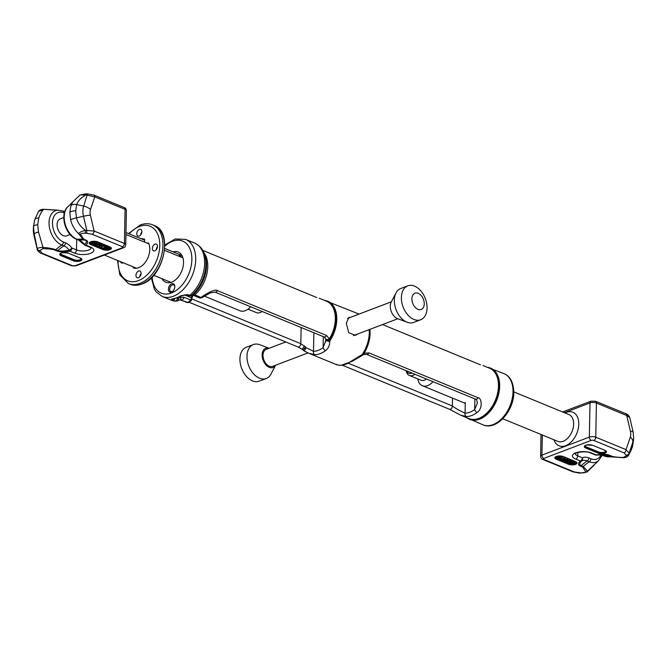 <?xml version="1.0" encoding="UTF-8"?>
<svg xmlns="http://www.w3.org/2000/svg" width="667" height="667" viewBox="0 0 667 667"><rect width="100%" height="100%" fill="white"/><g stroke="black" fill="none" stroke-linecap="round" stroke-linejoin="round"><path stroke-width="1" d="M324.579 300.408A27.614 17.776 -67.7 0 1 329.406 341.062L328.964 341.404L328.889 340.145L329.356 338.911L326.588 335.509L217.417 290.637C215.591 288.402 205.294 294.189 201.126 297.415L199.908 298.024L193.138 295.248A2.718 1.751 112.3 0 0 194.797 294.814L201.676 297.824L210.222 292.905L214.957 292.088A2.718 1.751 -67.7 0 0 217.417 290.637M191.737 298.866L300.817 343.697L305.503 346.973L303.101 349.958L303.894 350.767A27.614 17.776 -67.7 0 1 302.326 349.341M305.503 346.973L306.095 347.682L304.085 350.867A0.909 0.684 -52.7 0 1 303.894 350.767M304.444 345.931L302.226 349.233L303.101 349.958A27.272 17.559 112.3 0 1 302.66 349.591M302.226 349.233L303.101 349.958M304.085 350.867A0.909 0.892 168.8 0 0 304.26 350.984L306.095 347.682L313.498 351.301A2.718 2.009 89.3 0 0 314.857 354.694A27.672 17.817 -67.7 0 0 325.513 350.642C328.523 348.224 329.907 345.072 329.656 341.179A27.672 17.817 -67.7 0 0 336.785 319.385A27.672 17.817 -67.7 0 0 327.764 301.226A27.672 17.817 -67.7 0 0 325.079 300.483M191.396 300.517L190.87 300.083L187.735 302.51L180.015 299.85M316.725 297.524L204.686 251.134M325.704 339.295A2.718 1.084 -7.9 0 0 325.679 339.511L325.679 339.511A2.718 1.084 -7.9 0 0 328.889 340.145A27.272 17.559 112.3 0 0 325.671 300.859M325.779 340.195L328.964 341.404L325.779 340.437L325.488 338.603A2.718 1.709 -20.4 0 0 329.356 338.911A27.222 17.525 -67.7 0 0 326.48 301.184L319.251 298.216M313.857 332.733L313.498 351.301A24.954 16.058 -67.7 0 0 323.111 347.649L325.813 340.587M328.981 341.579L329.415 341.062M323.32 336.618L323.111 347.649A2.718 1.426 53.4 0 0 325.513 350.642M304.26 350.992L308.938 353.327L314.857 354.694M369.21 329.623A27.672 17.817 112.3 0 1 369.301 332.75A27.672 17.817 112.3 0 1 362.173 354.544L361.772 355.728L352.351 361.18L341.145 365.374A2.718 2.009 -90.7 0 1 340.545 365.249C337.06 365.024 335.751 364.699 336.61 364.265M361.881 355.644L362.173 354.544L351.201 361.197A27.672 17.817 112.3 0 1 340.545 365.249M357.545 334.059L355.569 335.301L348.741 332.75L346.298 323.295L348.799 317.492L350.467 317.342M480.482 364.824L382.516 324.562M361.989 355.152A0.909 0.734 -2.9 0 0 362.164 355.052L364.09 353.185A2.718 1.117 73.6 0 1 363.54 354.544L366.508 354.369L475.679 399.233A2.718 1.751 112.3 0 1 475.671 399.233M352.351 361.18A2.718 1.426 -126.6 0 1 351.201 361.197M361.772 355.728L363.54 354.544M369.751 329.423A27.272 17.559 -67.7 0 1 363.19 354.244A2.718 1.051 53.1 0 1 362.99 354.861M369.91 329.356A27.222 17.525 -67.7 0 1 370.093 333.325A27.222 17.525 -67.7 0 1 364.09 353.185L368.976 352.926A2.718 1.751 112.3 0 1 366.508 354.369M368.976 352.926L478.139 397.79C481.607 397.765 483.1 408.613 477.088 412.481A2.718 1.417 -126.9 0 1 474.671 409.496A24.496 15.766 112.3 0 1 465.066 413.148C459.838 410.847 455.603 408.454 452.368 405.978L348.766 363.398M477.088 412.481A27.222 17.525 112.3 0 1 466.408 416.55L460.764 415.224L468.909 418.576A27.222 17.525 -67.7 0 0 488.286 411.572A27.222 17.525 -67.7 0 0 498.474 386.093A27.222 17.525 -67.7 0 0 489.603 368.226L483 365.516M477.397 403.051L474.671 409.496L474.879 398.908M466.408 416.55A2.718 2.009 -90.3 0 1 465.066 413.148L465.266 402.368M193.038 295.206L191.896 298.107L191.346 297.707L190.87 300.083L183.967 297.249L180.757 297.299A2.718 1.768 -114.2 0 1 180.032 299.842L188.453 302.635L185.543 302.126M188.453 302.635L191.404 300.567L190.845 300.217M180.032 299.842L175.796 301.242L172.811 300.15C171.044 299.483 171.094 299.008 172.97 298.724A30.849 19.86 -67.7 0 0 180.857 295.731L187.485 294.572L191.362 295.581L193.055 294.764L194.797 294.814A27.222 17.525 112.3 0 0 203.785 252.51M187.485 294.572A2.718 1.751 112.3 0 1 185.851 294.981L188.052 295.881A2.718 1.751 112.3 0 0 189.686 295.473A30.849 19.86 -67.7 0 0 204.644 263.307A30.849 19.86 -67.7 0 0 194.589 243.063C199.641 245.531 202.935 249.258 204.461 254.235L205.161 256.261A28.039 18.051 -67.7 0 1 193.055 294.764A2.718 2.293 64.4 0 1 192.621 295.047L193.138 295.248M173.053 251.868A16.333 10.514 112.3 0 1 183.533 262.323A16.333 10.514 112.3 0 1 183.525 262.74A16.333 10.514 112.3 0 1 176.813 278.656A16.333 10.514 112.3 0 1 162.014 278.714M168.392 289.17A4.536 2.918 112.3 0 1 171.627 283.808A4.536 2.918 112.3 0 1 174.796 286.618A4.536 2.918 112.3 0 1 174.796 286.735A4.536 2.918 112.3 0 1 172.936 291.154A4.536 2.918 112.3 0 1 168.392 289.17M179.09 255.328A13.607 8.763 112.3 0 1 181.649 257.345M192.321 295.198A5.444 3.502 -67.7 0 0 191.462 297.215L191.346 297.707L184.492 294.889M172.97 298.724A2.718 1.951 81.9 0 0 173.754 298.833L181.991 295.714L185.851 294.981M180.857 295.731A2.718 1.559 58.3 0 0 181.991 295.714M173.128 290.954A3.627 2.334 112.3 0 1 170.852 291.571A3.627 2.334 112.3 0 1 169.676 289.195A3.627 2.334 112.3 0 1 171.035 285.793A3.627 2.334 112.3 0 1 173.612 284.859A3.627 2.334 112.3 0 1 174.787 286.902M411.906 298.791A8.721 5.711 69.2 0 0 417.926 309.338A8.721 5.711 69.2 0 0 424.245 303.869A8.721 5.711 -110.8 0 0 418.226 293.322A8.721 5.711 -110.8 0 0 411.906 298.791M407.779 285.835A18.142 11.889 -110.8 0 0 401.384 297.515A18.142 11.889 69.2 0 0 407.679 314.757A18.142 11.889 69.2 0 0 420.685 319.751A18.142 11.889 69.2 0 0 427.072 308.071A18.142 11.889 -110.8 0 0 420.777 290.829A18.142 11.889 -110.8 0 0 407.779 285.835L400.734 288.511A18.142 11.889 -110.8 0 0 396.04 292.905A18.142 11.889 -110.8 0 0 394.339 300.192A18.142 11.889 69.2 0 0 407.203 322.269A18.142 11.889 69.2 0 0 413.632 322.436L420.685 319.751M396.04 292.905L391.254 302.001A10.288 6.737 -110.8 0 0 390.287 306.136A10.288 6.737 69.2 0 0 397.582 318.651L407.203 322.269M307.987 352.91L272.653 366.35A9.071 5.945 69.2 0 1 266.15 363.857A9.071 5.945 69.2 0 1 263.006 355.236A9.071 5.945 -110.8 0 1 266.2 349.391L285.734 341.963M262.148 354.877A10.288 6.737 -110.8 0 1 269.176 348.257L259.797 344.731A18.142 11.889 -110.8 0 0 253.368 344.564L246.315 347.249A18.142 11.889 -110.8 0 0 239.928 358.929A18.142 11.889 69.2 0 0 246.223 376.171A18.142 11.889 69.2 0 0 259.221 381.165L266.266 378.489A18.142 11.889 69.2 0 0 270.96 374.095L275.629 365.216A10.288 6.737 69.2 0 1 267.35 366.208A10.288 6.737 69.2 0 1 262.148 354.877M266.266 378.489A18.142 11.889 69.2 0 1 253.268 373.495A18.142 11.889 69.2 0 1 246.973 356.245A18.142 11.889 -110.8 0 1 253.368 344.564M588.853 457.937A2.718 1.751 112.3 0 1 587.277 460.964A52.626 33.875 112.3 0 0 581.149 465.649L583.2 466.491L587.544 471.16L598.199 461.047A18.551 12.156 -110.8 0 1 589.328 461.806A2.718 1.751 112.3 0 0 590.904 458.779L588.853 457.937A16.775 10.989 69.2 0 0 582.324 457.762A2.718 1.751 -67.7 0 1 580.357 460.997A2.718 2.293 48.9 0 0 581.791 460.822C579.34 463.148 579.131 464.757 581.149 465.649A2.718 1.751 -67.7 0 1 580.432 466.091C577.956 465.049 577.93 463.348 580.357 460.997L575.754 459.104A11.297 4.469 1.1 0 1 575.738 452.785A11.297 4.469 1.1 0 1 591.712 453.035L596.315 454.927A2.718 1.042 80.8 0 0 596.79 455.119A2.718 1.042 80.8 0 0 596.957 455.052L606.053 454.686L613.848 456.978L623.295 457.704C625.463 457.712 627.18 457.012 628.447 455.578L629.089 453.201L626.055 449.65L630.323 437.06A9.872 5.845 18.7 0 1 632.875 442.046L632.508 446.39C631.19 450.25 630.057 452.71 629.114 453.76A2.718 2.501 -2.1 0 1 626.438 455.619L624.087 452.885L593.788 440.428A1.818 0.717 -178.9 0 0 591.22 440.387L543.813 458.421A2.718 1.784 -110.8 0 1 541.929 455.136L589.345 437.102A4.536 1.793 -178.9 0 1 595.756 437.202L596.415 403.043A4.536 1.793 -178.9 0 0 590.003 402.943L589.345 437.102A2.718 1.784 -110.8 0 0 591.22 440.387M626.421 455.061A2.718 2.501 -2.1 0 0 629.089 453.201L632.875 442.046A16.175 10.597 69.2 0 0 633.65 437.652L632.399 446.923A6.353 3.735 -161.3 0 0 632.508 446.39L633.542 440.095M562.623 411.964L590.962 401.184L595.531 401.259L625.829 413.707A2.718 1.751 112.3 0 1 626.713 415.491L629.74 417.55L633.075 431.766A9.872 1.492 -13.2 0 0 630.432 431.366A9.071 5.945 69.2 0 1 630.323 437.06M580.432 466.091L582.491 466.933L585.759 471.769C585.834 472.511 584.225 472.895 580.94 472.928L574.112 471.894L543.813 459.438A1.818 0.717 1.1 0 1 543.813 458.421M591.712 453.035A2.718 1.751 112.3 0 1 590.72 453.051L595.323 454.944A2.718 1.751 112.3 0 0 596.315 454.927C602.343 454.06 606.637 454.135 609.179 455.152L611.239 456.003C613.582 456.887 617.617 457.379 623.337 457.479L626.438 455.619M574.154 462.456L572.361 463.006L570.96 462.548M570.952 462.681L570.56 462.098L570.277 462.89L571.277 463.465L573.437 463.49L574.879 462.564L573.47 461.881L572.119 461.923L574.27 462.531L573.036 463.323L570.277 462.89M574.879 462.564L573.478 461.464L572.119 461.923M571.736 461.272L571.344 460.53L569.726 460.247L566.792 461.622L570.927 461.105L571.119 461.506L569.201 462.606L571.311 461.806L571.602 461.114L570.26 460.672L566.792 461.622M571.01 461.164L568.801 462.448M569.46 460.18L567.625 460.563L566.491 460.097L567.392 459.33L566.917 459.138L564.324 460.388L566.258 461.397L569.46 460.18L569.068 459.596L566.825 459.813M567.392 459.33L566.925 458.721L565.958 459.563L564.54 459.68L564.324 460.388M563.523 460.005L562.448 459.563L565.316 458.479L562.048 459.396L560.639 459.088L563.181 460.138L563.532 459.588L562.981 459.363M565.316 458.479L564.924 457.896L562.056 458.979L560.989 458.546L560.639 459.088M562.906 457.487L562.514 456.903L559.313 458.121L559.705 458.704L561.122 458.479L560.247 458.496L562.506 457.32L559.305 458.537M558.879 456.003L558.121 456.92L558.854 457.437L557.579 457.087M558.854 457.437L559.93 457.612L559.046 457.845L557.704 457.612L557.253 456.687L557.162 457.604L558.638 458.054L560.605 457.62L561.164 456.828L559.621 456.353L558.121 456.92M561.297 457.037L560.063 455.986M566.7 460.497L565.057 460.213M560.664 456.853L558.746 456.687L560.622 456.82L559.871 457.429L558.738 456.687M572.536 461.406L572.528 461.822M573.078 461.406L573.07 461.822M573.478 461.464L573.47 461.881M573.887 461.581L573.878 461.998M574.487 461.822L574.479 462.239M574.754 461.989L574.746 462.406M570.285 462.256L570.277 462.673M570.56 462.098L570.552 462.514M571.094 462.64L571.085 463.056M571.694 462.89L571.686 463.307M572.028 462.973L572.019 463.39M572.361 463.006L572.353 463.423M572.703 462.981L572.695 463.398M573.045 462.906L573.036 463.323M574.062 462.514L574.054 462.931M565.949 460.197L567.217 460.714L566.2 461.105L564.791 460.472L565.949 460.197M557.57 457.504L557.028 457.395M568.918 460.397L568.909 460.814M569.318 460.297L569.318 460.714M569.726 460.247L569.718 460.664M570.268 460.255L570.26 460.672M570.669 460.313L570.669 460.73M571.077 460.422L571.069 460.839M571.344 460.53L571.336 460.947M571.611 460.697L571.602 461.114M570.919 461.222L570.91 461.639M567.634 460.147L567.625 460.563M569.068 459.596L569.059 460.013M564.407 459.788L564.399 460.205M564.54 459.68L564.532 460.097M564.816 459.58L564.807 459.997M565.082 459.53L565.074 459.947M565.558 459.505L565.549 459.922M565.958 459.563L565.958 459.98M566.925 458.721L566.917 459.138M566.208 460.689L566.2 461.105M560.989 458.546L560.98 458.963M562.056 458.979L562.048 459.396M564.924 457.896L564.916 458.312M562.514 456.903L562.506 457.32M558.137 456.345L558.129 456.762M558.346 456.161L558.337 456.578M560.172 455.995L560.163 456.411M560.572 456.111L560.563 456.528M560.905 456.245L560.897 456.662M561.172 456.411L561.164 456.828M557.112 456.787L557.103 457.203M557.253 456.687L557.245 457.103M557.712 457.195L557.704 457.612M558.112 457.362L558.104 457.779M558.379 457.42L558.371 457.837M558.721 457.445L558.713 457.862M558.804 456.728L558.796 457.145M559.271 456.92L559.263 457.337M559.538 456.978L559.53 457.395M559.88 457.012L559.871 457.429M560.147 457.012L560.138 457.429M560.413 456.962L560.413 457.379M560.622 456.887L560.613 457.304M595.323 454.944A2.718 2.718 0 0 0 596.79 455.119L606.003 454.686M632.399 446.923L628.447 455.578M585.759 471.769A2.718 2.493 -6.2 0 0 587.544 471.16L586.927 472.086M432.983 381.691A14.516 9.346 112.3 0 1 422.378 385.726A14.516 9.346 112.3 0 1 417.825 378.948M426.496 379.023A9.98 6.428 112.3 0 1 420.894 380.207L409.338 375.454A9.98 6.428 112.3 0 1 406.186 370.677M414.932 374.27A9.98 6.428 112.3 0 1 409.338 375.454M412.006 373.07A8.162 5.253 112.3 0 1 406.545 370.827M63.765 217.534L60.288 218.851A9.071 5.945 69.2 0 0 57.287 227.063A9.071 5.945 69.2 0 0 63.348 235.668A9.071 5.945 69.2 0 0 66.733 235.818L70.118 234.526M38.503 232.016A6.353 0.992 166.8 0 0 34.234 233.925L33.458 226.905A6.353 2.51 1.1 0 1 37.694 224.646L38.503 232.016L42.996 247.374C39.77 247.54 37.844 247.957 37.21 248.624L37.26 249.466C36.368 249.716 40.945 253.902 41.171 253.293L71.469 265.741L76.038 265.816L123.453 247.774C124.571 247.682 125.329 246.682 125.738 244.789L126.396 210.63A4.536 1.793 1.1 0 0 125.062 209.33L124.404 243.488A4.536 1.793 1.1 0 1 125.738 244.789M37.694 224.646L38.769 218.034C40.287 213.715 41.938 210.847 43.73 209.43L38.553 211.422C39.787 209.997 41.504 209.288 43.705 209.296L57.746 210.163A18.551 12.156 -110.8 0 0 49.208 225.821A18.551 12.156 -110.8 0 0 61.848 245.031L63.899 245.873A14.115 9.246 -110.8 0 1 69.31 250.208C63.707 251.234 59.855 251.351 57.779 250.559A52.626 33.875 112.3 0 1 63.899 245.873A2.718 1.751 112.3 0 0 65.483 242.846A16.775 10.989 -110.8 0 1 71.903 247.999A2.718 0.884 141.9 0 1 69.31 250.208A2.718 1.042 -99.2 0 0 69.935 251.226C63.907 252.093 59.613 252.018 57.062 251L55.011 250.158C52.668 249.266 48.633 248.774 42.913 248.683L39.812 250.534L42.163 253.277L72.461 265.724A1.818 0.717 -178.9 0 0 75.021 265.766L122.436 247.732A2.718 1.784 69.2 0 0 123.453 247.774M57.062 251A2.718 1.751 -67.7 0 0 57.779 250.559L55.72 249.716C53.043 248.674 48.808 247.899 42.996 247.374L42.913 248.683M33.458 226.905L34.601 220.077L38.561 211.414M74.537 253.118A2.718 1.751 -67.7 0 0 76.513 249.892L71.903 247.999A2.718 1.751 -67.7 0 1 69.935 251.226L74.537 253.118A11.297 4.469 1.1 0 0 90.512 253.368A11.297 4.469 1.1 0 0 90.495 247.048L85.893 245.164A2.718 2.293 -131.1 0 1 84.476 244.439C86.918 242.404 87.127 240.979 85.109 240.162L83.05 239.32L78.723 233.783C74.696 229.965 71.994 225.313 70.619 219.802L69.818 212.423A6.353 2.51 1.1 0 1 75.696 210.839L76.713 204.552C78.131 200.65 81.241 197.44 86.051 194.914L94.764 196.873L90.495 209.463A9.071 5.945 69.2 0 0 90.387 215.166A9.872 1.492 166.8 0 0 83.492 216.266L76.455 217.867C77.706 222.786 80.674 226.93 85.376 230.307L94.105 231.032L124.404 243.488A2.718 1.751 -67.7 0 1 122.436 246.715A1.818 0.717 1.1 0 1 122.436 247.732M75.696 210.839L76.455 217.867A6.353 0.967 -12.9 0 0 70.619 219.802M69.818 212.423L70.885 205.82L72.811 201.884L80.007 194.956L86.051 194.914L86.068 193.855L87.485 193.88L83.692 206.103A16.175 10.597 69.2 0 0 83.492 216.266L86.793 230.332L86.718 233.258L92.138 234.267L122.436 246.715M79.957 194.989L86.068 193.855M84.901 245.181A2.718 1.751 112.3 0 0 85.893 245.164C88.319 242.813 88.286 241.112 85.81 240.07A2.718 1.751 112.3 0 1 85.109 240.162A52.626 33.875 -67.7 0 0 79.073 240.103A14.115 9.246 -110.8 0 1 84.476 244.439A2.718 0.884 -38.1 0 1 83.8 244.339A2.718 2.718 0 0 0 84.901 245.181L91.137 247.749M85.81 240.07L83.759 239.22L80.49 234.384C80.415 233.65 82.024 233.258 85.301 233.233L86.718 233.258M93.355 241.304L91.537 241.971L91.387 242.755L94.139 243.405L92.113 242.454M95.314 242.354L95.981 242.646L95.865 241.854L94.297 241.296M99.475 243.705L95.339 244.222L95.148 243.814L97.065 242.713L94.672 243.68L94.931 244.372L96.948 244.614L99.475 243.705L99.075 243.122L96.623 244.005L95.256 243.747M97.465 242.88L97.074 242.296L94.956 243.105L94.531 244.047M99.45 245.097L98.883 245.581L99.341 246.19L101.868 245.123L100.008 243.922L96.807 245.148L98.633 244.764L99.775 245.231L98.874 245.998M101.943 244.939L101.884 244.33L100.017 243.505L96.807 245.148M105.628 246.231L103.093 244.772L102.743 245.323L103.81 245.756L101.351 247.015L104.21 245.923L105.628 246.231L102.743 245.323M103.293 245.548L100.95 246.848M106.962 246.782L106.57 246.206L105.144 246.423L106.02 246.823L103.76 247.999L106.962 246.782L105.136 246.84M105.136 246.748L103.36 247.841M108.137 248.399L107.42 247.465L106.336 247.715L107.896 247.49L109.021 248.224L109.105 247.715L107.629 247.274L105.661 247.707L105.103 248.499L107.587 248.874L108.137 248.399L107.412 247.882M109.23 247.932L108.846 247.14L107.162 246.882L105.253 247.499L104.969 248.282M101.217 244.689L99.575 244.405M107.52 248.224L105.611 248.057M94.139 243.405L92.004 242.521L93.905 241.904L95.306 242.638M93.747 242.821L93.739 243.238M91.404 242.129L91.387 242.755M91.537 241.971L91.396 242.546M91.813 241.813L91.529 242.388M92.838 241.421L91.804 242.229M93.247 241.321L92.83 241.838M93.647 241.296L93.238 241.737M94.189 241.287L93.638 241.687M94.597 241.337L94.18 241.696M95.598 241.696L94.989 241.863M92.204 242.513L92.196 242.93M92.805 242.755L92.796 243.172M93.138 242.838L93.13 243.255M93.48 242.871L93.472 243.288M100.317 245.131L99.041 244.606L100.067 244.222L101.467 244.847L100.584 245.189L100.325 244.714M107.662 248.533L105.444 248.266L106.395 247.899L107.67 248.424M94.547 243.422L94.539 243.839M94.681 243.263L94.672 243.68M94.956 243.105L94.947 243.522M97.074 242.296L97.065 242.713M95.348 243.805L95.339 244.222M95.614 243.914L95.606 244.33M95.948 243.997L95.94 244.414M96.29 244.03L96.281 244.447M96.623 244.005L96.615 244.422M96.965 243.93L96.957 244.347M99.075 243.122L99.066 243.538M100.017 243.505L100.008 243.922M101.617 244.172L101.609 244.589M101.884 244.33L101.876 244.747M100.592 244.772L100.584 245.189M100.859 244.772L100.85 245.189M101.134 244.722L101.126 245.139M103.093 244.772L103.085 245.189M105.694 246.223L105.686 246.64M106.57 246.206L106.562 246.623M105.052 247.682L105.044 248.099M105.253 247.499L105.244 247.916M105.669 247.29L105.661 247.707M106.145 247.107L106.136 247.524M106.687 246.948L106.678 247.365M107.637 246.857L107.629 247.274M108.171 246.915L108.162 247.332M108.579 247.023L108.571 247.44M108.846 247.14L108.838 247.557M109.113 247.299L109.105 247.715M107.754 247.607L107.746 248.024M108.021 247.765L108.012 248.182M105.644 248.091L105.636 248.508M106.111 248.282L106.103 248.699M106.386 248.341L106.378 248.758M106.72 248.366L106.712 248.783M107.062 248.349L107.053 248.766M107.329 248.299L107.32 248.716M80.49 234.384A2.718 2.493 173.8 0 1 78.723 233.783C78.864 232.666 81.082 231.507 85.376 230.307L85.301 233.233M39.828 251.1A2.718 2.501 177.9 0 1 37.227 249.183L33.934 235.118A16.175 10.597 -110.8 0 1 33.35 229.348L33.925 235.234A9.872 1.492 -13.2 0 1 33.934 235.118L34.234 233.925L37.21 248.624A2.718 2.501 177.9 0 0 39.812 250.534M181.966 255.536L164.741 248.458M144.581 240.17L125.971 232.525M182.933 257.879L164.574 250.333M148.958 243.914L125.938 234.45M104.377 255.036L136.51 268.234M249.808 307.595A14.516 9.346 -67.7 0 0 250.609 306.737L249.808 307.595A14.516 9.346 -67.7 0 1 240.178 310.839L204.294 296.09M170.935 282.383L153.71 275.304M248.007 309.154L256.495 312.648A9.98 6.428 -67.7 0 0 262.098 311.456M141.871 231.974A3.627 2.334 -67.7 0 0 140.62 235.017M157.487 246.715A3.627 2.334 -67.7 0 0 156.245 249.75M141.07 273.637A3.627 2.334 -67.7 0 0 139.82 276.672M120.46 261.639A3.627 2.334 -67.7 0 0 121.527 262.981A3.627 2.334 -67.7 0 0 122.836 262.956A3.627 2.334 -67.7 0 0 123.228 262.773M139.386 229.373A3.627 2.334 -67.7 0 0 136.868 232.75A3.627 2.334 -67.7 0 0 137.944 236.06A3.627 2.334 -67.7 0 0 139.261 236.035A3.627 2.334 -67.7 0 0 141.771 232.658A3.627 2.334 -67.7 0 0 140.704 229.348A3.627 2.334 -67.7 0 0 139.386 229.373M155.002 244.105A3.627 2.334 -67.7 0 0 152.485 247.49A3.627 2.334 -67.7 0 0 153.56 250.8A3.627 2.334 -67.7 0 0 154.877 250.775A3.627 2.334 -67.7 0 0 157.395 247.399A3.627 2.334 -67.7 0 0 156.32 244.089A3.627 2.334 -67.7 0 0 155.002 244.105M138.586 271.027A3.627 2.334 -67.7 0 0 136.068 274.404A3.627 2.334 -67.7 0 0 137.144 277.722A3.627 2.334 -67.7 0 0 138.461 277.697A3.627 2.334 -67.7 0 0 140.97 274.32A3.627 2.334 -67.7 0 0 139.903 271.002A3.627 2.334 -67.7 0 0 138.586 271.027M133.258 266.9L133.242 267.876A15.424 9.93 -67.7 0 0 146.432 260.622A15.424 9.93 -67.7 0 0 148.491 242.863L147.407 243.28M144.547 242.104L144.606 239.195A15.424 9.93 -67.7 0 0 141.329 238.836M189.636 302.468L297.857 346.94A2.718 1.751 112.3 0 0 299.791 346.24A2.718 1.751 112.3 0 0 300.817 343.697L301.125 327.497M183.967 297.249A2.718 1.751 -67.7 0 1 181.416 299.908A27.222 17.525 112.3 0 1 180.332 299.741M466.8 417.709A27.672 17.817 -67.7 0 0 469.601 419.351A27.672 17.817 -67.7 0 0 489.295 412.231A27.672 17.817 -67.7 0 0 499.658 386.326A27.672 17.817 -67.7 0 0 490.637 368.159A27.672 17.817 -67.7 0 0 487.494 367.359M487.427 367.334L503.977 373.645A27.672 17.817 112.3 0 1 513.006 391.804A27.672 17.817 112.3 0 1 502.643 417.717A27.672 17.817 112.3 0 1 482.941 424.837L466.733 417.684M467.033 417.809A27.505 17.709 -67.7 0 0 487.61 413.29A27.505 17.709 -67.7 0 0 499.174 386.218A27.505 17.709 -67.7 0 0 487.727 367.459M467.492 417.992A27.38 17.625 -67.7 0 0 487.76 412.831A27.38 17.625 -67.7 0 0 498.958 386.193A27.38 17.625 -67.7 0 0 488.186 367.642M369.376 329.565A27.614 17.776 112.3 0 1 362.373 354.602M342.505 365.291L449.408 409.23A2.718 1.751 -67.7 0 0 451.351 408.529A2.718 1.751 -67.7 0 0 452.368 405.978L452.518 398.107M478.139 397.79A2.718 1.751 112.3 0 1 475.679 399.233C476.28 398.908 476.847 400.208 477.397 403.151L477.397 403.135M180.757 297.299L178.356 298.382L176.863 298.116M151.367 277.78L154.385 289.253L156.12 291.829L162.198 296.448L171.136 300.125A30.849 19.86 -67.7 0 0 175.012 301.059A2.718 1.751 -67.7 0 0 177.547 298.399M162.198 296.448A30.849 19.86 -67.7 0 0 184.15 288.511A30.849 19.86 -67.7 0 0 195.706 259.63A30.849 19.86 -67.7 0 0 185.643 239.386L194.589 243.063M152.168 276.988A28.122 18.109 -67.7 0 0 172.394 292.588A28.122 18.109 -67.7 0 0 191.854 259.571A28.122 18.109 -67.7 0 0 164.832 246.173M325.488 338.603L324.129 336.952A2.718 1.751 -67.7 0 0 326.588 335.509M192.021 297.574L191.462 297.215M172.811 300.15A2.718 1.751 -67.7 0 0 174.937 298.624M177.622 300.925A2.718 1.768 -114.2 0 0 178.356 298.382M204.461 254.235A30.023 19.326 112.3 0 1 191.362 295.581A2.718 2.293 64.4 0 1 190.945 295.856L192.621 295.047M575.229 453.66A8.571 3.393 -178.9 0 0 577.722 455.878L577.789 452.493M609.254 456.837L603.902 455.961A2.718 1.751 -67.7 0 0 604.502 456.036A18.551 12.156 69.2 0 0 609.254 456.837L613.848 456.978M611.239 456.003A2.718 1.751 112.3 0 1 610.538 456.095A52.626 33.875 -67.7 0 0 604.502 456.036L602.443 455.194A14.115 9.246 69.2 0 0 600.592 454.661M630.432 431.366L626.713 415.491L596.415 403.043A2.718 1.751 112.3 0 0 595.531 401.259M624.087 452.885A2.718 1.751 -67.7 0 0 626.055 449.65L595.756 437.202A2.718 1.751 -67.7 0 1 593.788 440.428M542.321 435.009L541.929 455.136A4.536 1.793 1.1 0 0 540.603 456.37L541.029 434.484M564.374 412.69L590.003 402.943A2.718 1.784 69.2 0 1 590.962 401.184M553.969 439.803A18.142 11.681 -67.7 0 0 568.101 444.464A18.142 11.681 -67.7 0 0 578.781 424.162A18.142 11.681 -67.7 0 0 564.999 412.948M582.491 466.933A2.718 1.751 -67.7 0 0 583.2 466.491A52.626 33.875 112.3 0 1 589.328 461.806L587.277 460.964A14.115 9.246 69.2 0 0 581.791 460.822A2.718 2.059 66.9 0 0 582.324 457.762L577.722 455.878A2.718 1.751 -67.7 0 1 575.754 459.104M590.904 458.779A15.883 10.405 69.2 0 0 601.117 454.852M563.365 456.578A4.994 1.976 -178.9 0 0 556.311 456.461A4.994 1.976 -178.9 0 0 556.32 459.255L568.526 464.274A4.994 1.976 -178.9 0 0 575.579 464.382A4.994 1.976 -178.9 0 0 575.571 461.589L563.098 456.47M585.793 448.049A4.994 1.976 1.1 0 1 585.784 445.256A4.994 1.976 1.1 0 1 592.838 445.364L605.044 450.375A4.994 1.976 1.1 0 1 605.052 453.168A4.994 1.976 1.1 0 1 597.999 453.06L585.793 448.049L586.126 447.507A4.536 1.793 1.1 0 1 584.792 446.198C584.792 445.014 587.427 444.731 592.68 445.364L592.571 445.256M556.32 459.255L556.653 458.721L568.851 463.732A4.536 1.793 -178.9 0 0 573.778 464.199A4.536 1.793 -178.9 0 0 576.588 462.598L575.288 461.472M575.571 461.589L563.206 456.578C557.954 455.945 555.319 456.22 555.319 457.412A4.536 1.793 -178.9 0 0 556.653 458.721L556.978 458.179L569.176 463.19L568.526 464.274M555.819 456.795A4.085 1.617 -178.9 0 0 556.978 458.179M569.176 463.19A4.085 1.617 -178.9 0 0 573.853 463.582A4.085 1.617 -178.9 0 0 576.113 461.964M592.838 445.364L604.761 450.267M605.044 450.375L606.061 451.392A4.536 1.793 1.1 0 1 603.251 452.993A4.536 1.793 1.1 0 1 598.324 452.518L586.126 447.507L586.451 446.965A4.085 1.617 1.1 0 1 585.293 445.589M597.999 453.06L598.649 451.984L586.451 446.965M605.586 450.759A4.085 1.617 1.1 0 1 603.327 452.368A4.085 1.617 1.1 0 1 598.649 451.984M603.902 455.961L601.851 455.119A2.718 1.751 -67.7 0 0 602.443 455.194A52.626 33.875 -67.7 0 1 608.479 455.253A2.718 1.751 112.3 0 0 609.179 455.152M543.813 459.438A2.718 1.751 112.3 0 1 542.83 459.455L573.128 471.911L579.515 473.12L586.993 472.044L594.189 465.116M574.112 471.894A2.718 1.751 112.3 0 1 573.128 471.911M502.768 418.759L557.879 441.404A14.516 9.346 -67.7 0 0 568.217 437.677A14.516 9.346 -67.7 0 0 573.653 424.079A14.516 9.346 -67.7 0 0 568.918 414.557L513.807 391.904M91.104 248.007A8.571 3.393 -178.9 0 1 85.518 250.817A8.571 3.393 -178.9 0 1 76.513 249.892L76.713 239.303M64.357 212.981L63.982 212.823A15.883 10.405 69.2 0 0 52.46 222.795A15.883 10.405 69.2 0 0 63.423 242.004L65.483 242.846M63.423 242.004A2.718 1.751 112.3 0 1 61.848 245.031A52.626 33.875 112.3 0 0 55.72 249.716A2.718 1.751 -67.7 0 1 55.011 250.158M63.982 212.823A2.718 1.751 -67.7 0 0 63.098 211.039L57.746 210.163M38.769 218.034A6.353 3.735 -161.3 0 0 34.601 220.077M87.485 193.88L93.872 195.089A2.718 1.751 112.3 0 1 94.764 196.873L125.062 209.33A2.718 1.751 112.3 0 0 124.17 207.545C125.329 207.695 126.071 208.729 126.396 210.63M92.138 234.267A2.718 1.751 -67.7 0 0 94.105 231.032L90.387 215.166M90.495 209.463A9.872 5.845 -161.3 0 0 83.692 206.103L76.713 204.552A6.353 3.76 18.3 0 0 70.885 205.82M76.422 239.178C64.716 234.901 59.004 212.648 68.801 205.953A18.551 12.156 69.2 0 0 64.966 223.287A18.551 12.156 69.2 0 0 77.013 239.261L79.073 240.103A2.718 1.751 -67.7 0 1 78.473 240.028L76.422 239.178A2.718 1.751 -67.7 0 0 77.013 239.261A52.626 33.875 -67.7 0 1 83.05 239.32A2.718 1.751 112.3 0 0 83.759 239.22M102.876 249.583A4.994 1.976 -178.9 0 0 109.938 249.691A4.994 1.976 -178.9 0 0 109.93 246.898L97.724 241.888A4.994 1.976 -178.9 0 0 90.67 241.779A4.994 1.976 -178.9 0 0 90.679 244.564L102.876 249.583L103.21 249.041A4.536 1.793 -178.9 0 0 108.137 249.516A4.536 1.793 -178.9 0 0 110.947 247.916L109.646 246.79M80.457 258.112A4.994 1.976 1.1 0 1 80.465 260.905A4.994 1.976 1.1 0 1 73.403 260.797L61.206 255.778A4.994 1.976 1.1 0 1 61.197 252.985A4.994 1.976 1.1 0 1 68.251 253.101L80.173 257.996M109.93 246.898L97.724 241.888M90.679 244.564L91.004 244.03L103.21 249.041L103.535 248.508A4.085 1.617 -178.9 0 0 108.212 248.891A4.085 1.617 -178.9 0 0 110.472 247.282M97.565 241.888C92.313 241.254 89.678 241.529 89.678 242.721A4.536 1.793 -178.9 0 0 91.004 244.03L91.337 243.488L103.535 248.508M90.17 242.113A4.085 1.617 -178.9 0 0 91.337 243.488M68.251 253.101L80.29 258.112L81.474 259.121A4.536 1.793 1.1 0 1 78.664 260.722A4.536 1.793 1.1 0 1 73.737 260.255L61.531 255.244A4.536 1.793 1.1 0 1 60.205 253.935C60.205 252.743 62.84 252.468 68.092 253.101L67.976 252.993M73.403 260.797L74.062 259.713L61.864 254.702L61.206 255.778M80.999 258.488A4.085 1.617 1.1 0 1 78.739 260.097A4.085 1.617 1.1 0 1 74.062 259.713M61.864 254.702A4.085 1.617 1.1 0 1 60.697 253.318M90.495 247.048A2.718 1.751 112.3 0 1 89.503 247.073M42.163 253.277A2.718 1.751 112.3 0 1 41.171 253.293M72.461 265.724A2.718 1.751 112.3 0 1 71.469 265.741M75.021 265.766A2.718 1.784 69.2 0 0 76.038 265.816M118.117 260.68A29.49 18.984 -67.7 0 0 138.403 280.615A29.49 18.984 -67.7 0 0 159.746 245.614A29.49 18.984 -67.7 0 0 139.445 226.455A29.49 18.984 -67.7 0 0 129.156 233.825M117.5 260.422L119.843 274.871L128.456 283.567A31.758 20.444 -67.7 0 0 139.97 283.35A31.758 20.444 -67.7 0 0 161.981 253.802A31.758 20.444 -67.7 0 0 152.601 224.821C148.716 223.295 144.597 223.353 140.237 224.996L128.539 233.575M130.065 284.225C133.725 285.684 137.677 285.618 141.913 284.025C163.757 277.23 173.712 231.841 154.202 225.479A31.758 20.444 112.3 0 1 163.582 254.46A31.758 20.444 112.3 0 1 141.571 284.017A31.758 20.444 112.3 0 1 130.065 284.225L128.456 283.567M297.857 346.94L302.801 349.7M202.668 250.3L204.819 251.184M325.838 341.396L325.779 340.437M301.993 348.974L304.21 350.992L308.938 353.327L337.027 364.866L341.145 365.374M503.977 373.645C508.604 375.613 513.448 380.023 513.798 392.588C513.982 410.93 496.398 430.915 482.941 424.837M324.546 300.392L359.038 314.082M449.408 409.23L460.764 415.224M191.404 300.567L191.896 298.107M324.129 336.952L214.966 292.088M201.676 297.824L199.908 298.024M171.136 300.125L175.771 301.242M188.052 295.881L190.945 295.856M185.643 239.386L175.188 238.969L164.824 245.047M391.371 301.784L347.54 318.451M397.824 318.743L353.368 335.651M633.65 437.652L633.075 431.766M598.199 461.047L602.259 455.286M625.829 413.707C627.339 414.09 628.639 415.374 629.74 417.55M590.72 453.051C586.06 450.425 574.237 452.776 575.121 453.777L575.204 453.41M601.851 455.119L600.392 454.677M540.603 456.37C540.92 458.287 541.662 459.313 542.83 459.455M422.378 385.726L465.249 403.343M33.35 229.348L33.475 226.371M68.801 205.953L72.811 201.884M64.741 211.714L63.098 211.039M43.705 209.296L53.143 210.013M93.872 195.089L124.17 207.545M78.473 240.028L83.8 244.339M33.925 235.234L37.26 249.45M154.202 225.479L152.601 224.821"/></g></svg>
